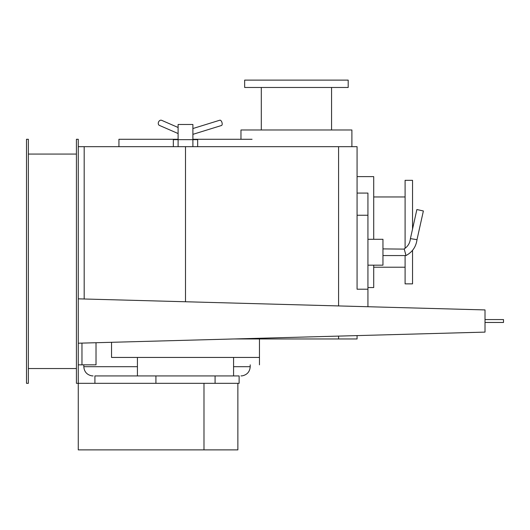<?xml version="1.0" encoding="UTF-8"?>
<svg xmlns="http://www.w3.org/2000/svg" width="530" height="530" viewBox="0 0 530 530"><rect width="100%" height="100%" fill="white"/><g stroke="black" fill="none" stroke-linecap="round" stroke-linejoin="round"><path stroke-width="0.79" d="M485.01 322.472L503.5 322.472L503.5 319.57L485.01 319.57M78.268 343.208L78.268 298.834L485.01 309.924L485.01 332.111L78.268 343.208M111.545 342.3L111.545 357.439L259.455 357.439L259.455 364.839M96.016 342.725L96.016 364.839L81.965 364.839L81.965 343.102M81.965 364.839L78.268 364.839M203.99 449.884L78.268 449.884L78.268 383.322L203.99 383.322L203.99 449.884L237.871 449.884L237.871 383.322L239.116 383.322L239.116 375.929L167.01 375.929M233.571 357.439L233.571 375.929L94.91 375.929L94.91 383.322M178.106 133.54L159.384 125.391A2.776 2.113 -66.5 0 1 158.404 122.423A2.776 2.113 -66.5 0 1 160.934 120.171A2.776 2.113 -66.5 0 1 161.604 120.303L178.106 127.491M367.933 289.208L357.074 289.208L357.074 193.072L367.933 193.072L367.933 306.731M367.933 239.288L382.958 239.288L382.958 265.172L367.933 265.172M416.997 239.666L410.412 238.626L416.878 209.535L423.377 210.98L416.997 239.666C416.024 246.841 412.347 252.141 405.967 255.559L404.231 248.901C407.908 246.45 409.968 243.025 410.412 238.626M410.611 238.652L411.068 238.725M413.148 239.05L415.354 239.401M405.284 252.797L405.556 253.87M382.958 248.901L404.284 249.107M405.967 255.559L382.958 255.559M219.678 120.29A2.776 1.338 72.8 0 1 219.857 120.197A2.776 1.338 72.8 0 1 220.056 120.171A2.776 1.338 72.8 0 1 222.01 122.649A2.776 1.338 72.8 0 1 221.494 125.497L192.894 134.348M178.106 146.678L178.106 139.648L192.894 139.648L192.894 146.678M173.336 146.678L173.336 139.648L178.106 139.648L178.106 124.49L192.894 124.49L192.894 139.648L197.663 139.648L197.663 146.678M203.99 383.322L237.871 383.322M192.894 139.277L252.061 139.277M118.939 146.678L118.939 139.277L178.106 139.277M215.081 375.929L215.081 383.322M155.919 383.322L155.919 375.929M137.429 375.929L137.429 357.439M259.455 338.955L259.455 357.439M357.074 176.623L373.71 176.623L373.71 239.288M373.71 265.172L373.71 287.558L367.933 287.558M412.539 250.319L412.539 283.861L405.092 283.861L405.092 255.559M405.092 248.305L405.092 180.326L412.539 180.326L412.539 229.073M240.965 139.277L240.965 129.989L351.893 129.989L351.893 146.678M296.429 80.116L348.197 80.116L348.197 87.47L244.661 87.47L244.661 80.116L296.429 80.116M185.5 301.755L185.5 146.678L357.074 146.678L357.074 215.253L367.933 215.253M357.074 335.603L357.074 338.955L234.187 338.955M84.184 298.993L84.184 146.678L185.5 146.678M78.268 146.678L103.714 146.678M76.419 154.071L28.348 154.071M28.348 368.535L76.419 368.535M28.348 383.322L28.348 139.277L26.5 139.277L26.5 383.322L28.348 383.322M76.419 139.277L76.419 383.322L78.268 383.322L78.268 139.277L76.419 139.277M250.206 364.839L250.206 366.687L233.571 366.687M137.429 366.687L83.813 366.687L83.813 364.839M338.584 338.955L338.584 336.106M338.584 305.936L338.584 146.678M250.206 366.687C249.849 371.603 247.272 374.644 242.482 375.803L240.965 375.929M83.813 366.687C84.191 371.669 86.814 374.717 91.683 375.83L93.061 375.929M219.857 120.197L192.894 128.538M373.71 267.219L405.092 267.219M373.71 196.961L405.092 196.961M331.561 129.989L331.561 87.47M261.303 129.989L261.303 87.47"/></g></svg>
